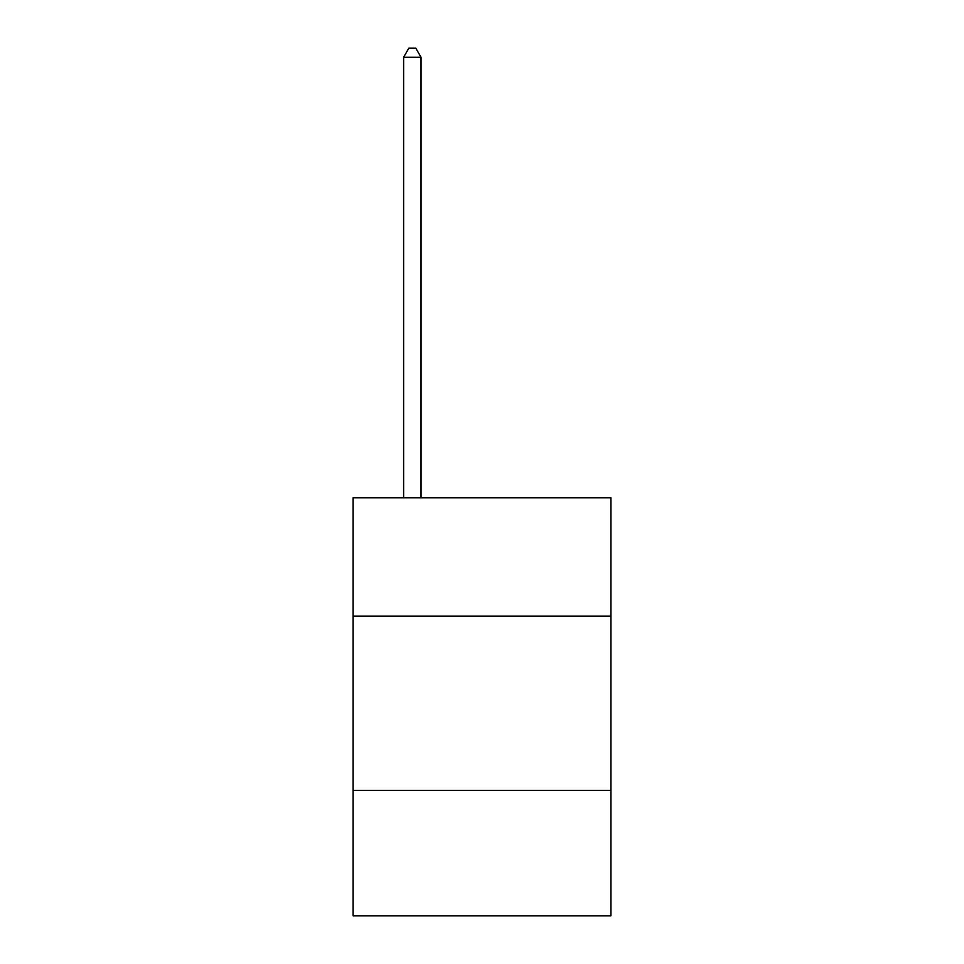 <?xml version="1.0" encoding="UTF-8"?>
<svg xmlns="http://www.w3.org/2000/svg" width="964" height="964" viewBox="0 0 964 964"><rect width="100%" height="100%" fill="white"/><g stroke="black" fill="none" stroke-linecap="round" stroke-linejoin="round"><path stroke-width="1.45" d="M610.899 616.201L610.899 497.749L353.101 497.749L353.101 616.201L610.899 616.201L610.899 915.8L353.101 915.8L353.101 616.201M610.899 790.384L353.101 790.384M421.039 497.749L421.039 57.262L403.615 57.262L403.615 497.749M403.615 57.262L408.844 48.2L415.809 48.2L421.039 57.262"/></g></svg>
